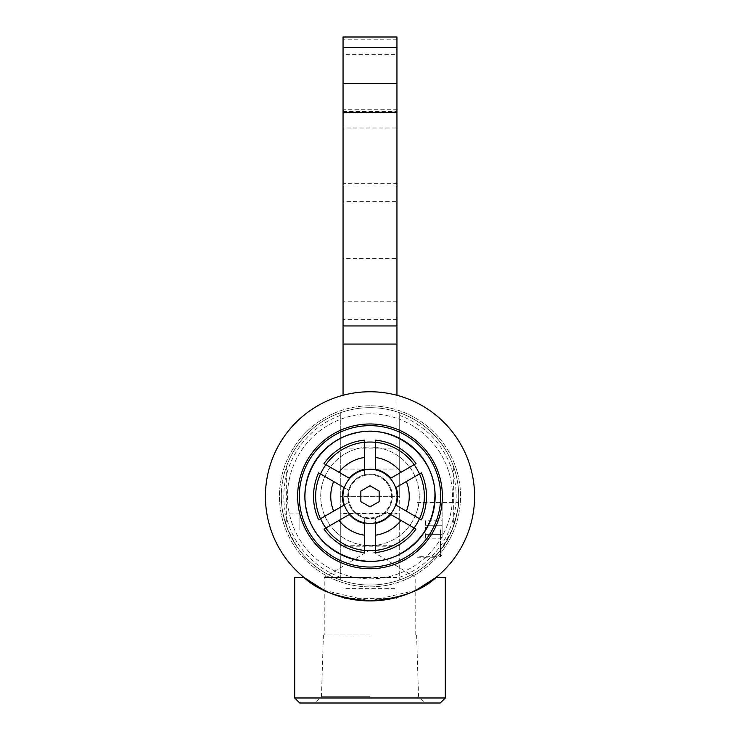 <?xml version="1.0" encoding="UTF-8"?>
<svg xmlns="http://www.w3.org/2000/svg" width="740" height="740" viewBox="0 0 740 740"><rect width="100%" height="100%" fill="white"/><g stroke="black" fill="none" stroke-linecap="round" stroke-linejoin="round"><path stroke-width="0.56" stroke-dasharray="3.7 2.78" d="M396.945 529.812L396.945 513.412L396.945 529.812M343.055 529.812L343.055 546.212L343.055 529.812M343.055 395.289L343.055 37M396.945 37L396.945 54.381L343.055 54.381M396.945 54.381L396.945 111.379L396.945 109.724L343.055 109.724M396.945 109.724L396.945 128.011L343.055 128.011M396.945 128.011L396.945 185L396.945 183.353L343.055 183.353M396.945 183.353L396.945 201.641L343.055 201.641M396.945 201.641L396.945 258.602L343.055 258.602M396.945 258.602L396.945 598.42L343.055 598.42L396.945 598.42L396.945 588.374L343.055 588.374M396.945 588.374L396.945 469.068L343.055 469.068M396.945 469.068L396.945 395.289M343.055 448.153L396.945 448.153M370 485.773L360.852 491.064L360.852 501.627L370 506.909L379.148 501.627L379.148 491.064L370 485.773M370 517.898A21.562 21.562 0 0 0 391.562 496.346A21.562 21.562 0 0 0 370 474.784A21.562 21.562 0 0 0 348.438 496.346A21.562 21.562 0 0 0 370 517.898A21.562 21.562 0 0 0 391.562 496.346A21.562 21.562 0 0 0 370 474.784A21.562 21.562 0 0 0 348.438 496.346A21.562 21.562 0 0 0 370 517.898M340.298 529.812L340.298 513.912L340.298 529.812M399.702 529.812L399.702 513.912L399.702 529.812M299.885 529.812L299.885 513.912L299.885 529.812M425.389 520.757L425.389 538.868L425.389 520.757L442.122 520.757L442.122 525.28L442.122 520.757M442.122 525.28L425.389 525.28L442.122 525.28L442.122 534.336L442.122 525.28M442.122 534.336L425.389 534.336L442.122 534.336L442.122 538.868L442.122 534.336M442.122 538.868L425.389 538.868M440.448 529.812L440.448 556.684L440.448 529.812M442.122 529.812L442.122 504.615L442.122 529.812M417.018 529.812L417.018 557.257L417.018 529.812M452.131 529.812C442.705 551.938 425.408 566.711 440.772 549.792C453.306 536.907 460.039 501.683 458.486 502.368C459.29 504.356 457.172 513.505 452.131 529.812L441.447 548.877L434.463 557.257L417.018 557.257M287.869 529.812L283.068 513.912C282.495 513.579 287.906 533.216 293.558 541.31C300.172 551.318 293.271 542.559 287.869 529.812L296.324 545.704L299.885 545.704M349.243 478.179L323.99 463.592M421.365 519.813L396.113 505.235M416.01 463.592L390.757 478.179M323.99 529.091L349.243 514.513M343.887 505.235L348.614 502.506A22.256 22.256 0 0 0 364.644 517.945L364.644 552.567M318.635 472.869L348.614 490.176A22.256 22.256 0 0 0 348.614 502.506L318.635 519.813M390.757 514.513L386.03 511.784A22.256 22.256 0 0 0 364.644 474.738L364.644 469.28M375.356 552.567L375.356 517.945A22.256 22.256 0 0 0 386.03 511.784L416.01 529.091M396.113 487.447L421.365 472.869M364.644 440.124L364.644 474.738A22.256 22.256 0 0 0 348.614 490.176L343.887 487.447M375.356 469.28L375.356 440.124M364.644 523.402L364.644 517.945A22.256 22.256 0 0 0 375.356 517.945L375.356 523.402M370 474.09A22.256 22.256 0 0 0 347.745 496.346A22.256 22.256 0 0 0 370 518.601A22.256 22.256 0 0 0 392.256 496.346A22.256 22.256 0 0 0 370 474.09M281.311 495.152L281.311 497.53L281.311 495.152A88.698 88.698 0 0 1 286.334 466.903L286.334 525.779L286.334 466.903M281.311 497.53A88.698 88.698 0 0 0 286.334 525.779L286.334 525.761A88.689 88.689 0 0 0 453.666 525.761L453.666 525.779A88.698 88.698 0 0 0 458.689 497.53L458.689 495.152A88.698 88.698 0 0 0 453.666 466.903L453.666 466.931A88.689 88.689 0 0 0 286.334 466.931A88.689 88.689 0 0 1 453.666 466.931L453.666 525.761A88.689 88.689 0 0 1 286.334 525.761M370 600.926A104.581 104.581 0 0 0 474.58 496.346A104.581 104.581 0 0 0 370 391.756A104.581 104.581 0 0 0 265.42 496.346A104.581 104.581 0 0 0 370 600.926A104.581 104.581 0 0 0 474.58 496.346A104.581 104.581 0 0 0 370 391.756A104.581 104.581 0 0 0 265.42 496.346A104.581 104.581 0 0 0 370 600.926A104.581 104.581 0 0 0 474.58 496.346A104.581 104.581 0 0 0 370 391.756A104.581 104.581 0 0 0 265.42 496.346A104.581 104.581 0 0 0 370 600.926M458.689 497.53L458.689 495.152M453.666 466.903L453.666 525.779M370 577.496L324.231 577.496L370 577.496M370 696.303L321.475 696.303L370 696.303M299.719 703L440.282 703M370 634.892L323.399 634.892L370 634.892M294.696 697.977L445.304 697.977M294.696 577.496L304.038 577.496M415.769 590.372L370 600.926L324.231 590.372M435.962 577.496L445.304 577.496M340.298 579.91A88.689 88.689 0 0 0 458.689 496.346A88.689 88.689 0 0 0 370 407.657A88.689 88.689 0 0 0 281.311 496.346A88.689 88.689 0 0 0 370 585.026A88.689 88.689 0 0 0 458.689 496.346A88.689 88.689 0 0 0 340.298 412.781A88.689 88.689 0 0 0 340.298 579.91L340.298 412.781L340.298 579.91M399.702 496.346L340.298 496.346L399.702 496.346L399.702 579.91L399.702 412.781L399.702 496.346M399.702 577.237A86.173 86.173 0 0 0 399.702 415.445M340.298 415.445A86.173 86.173 0 0 0 340.298 577.237M419.284 496.346A49.284 49.284 0 0 1 370 545.62A49.284 49.284 0 0 1 320.716 496.346A49.284 49.284 0 0 1 370 447.062A49.284 49.284 0 0 1 419.284 496.346A49.284 49.284 0 0 0 370 447.062A49.284 49.284 0 0 0 320.716 496.346A49.284 49.284 0 0 0 370 545.62A49.284 49.284 0 0 0 419.284 496.346A49.284 49.284 0 0 0 370 447.062A49.284 49.284 0 0 0 320.716 496.346A49.284 49.284 0 0 0 370 545.62A49.284 49.284 0 0 0 419.284 496.346M434.88 496.346A64.88 64.88 0 0 0 370 431.457A64.88 64.88 0 0 0 305.121 496.346A64.88 64.88 0 0 0 370 561.225A64.88 64.88 0 0 0 434.88 496.346M370 578.837A82.492 82.492 0 0 0 452.492 496.346A82.492 82.492 0 0 0 370 413.845A82.492 82.492 0 0 0 287.509 496.346A82.492 82.492 0 0 0 370 578.837A82.492 82.492 0 0 0 452.492 496.346A82.492 82.492 0 0 0 370 413.845A82.492 82.492 0 0 0 287.509 496.346A82.492 82.492 0 0 0 370 578.837M370 586.866A90.53 90.53 0 0 0 460.53 496.346A90.53 90.53 0 0 0 370 405.816A90.53 90.53 0 0 0 279.47 496.346A90.53 90.53 0 0 0 370 586.866A90.53 90.53 0 0 0 460.53 496.346A90.53 90.53 0 0 0 370 405.816A90.53 90.53 0 0 0 279.47 496.346A90.53 90.53 0 0 0 370 586.866M370 568.718A72.372 72.372 0 0 0 442.372 496.346A72.372 72.372 0 0 0 370 423.974A72.372 72.372 0 0 0 297.628 496.346A72.372 72.372 0 0 0 370 568.718M396.945 39.803L343.055 39.803M396.945 301.217L343.055 301.217M396.945 319.338L343.055 319.338M396.945 577.496L343.055 577.496M414.123 464.692A54.298 54.298 0 0 0 375.356 442.307M419.469 518.721A54.298 54.298 0 0 0 419.469 473.961M364.644 442.307A54.298 54.298 0 0 0 325.878 464.692M325.878 527.999A54.298 54.298 0 0 0 364.644 550.375M320.531 473.961A54.298 54.298 0 0 0 320.531 518.721M375.356 550.375A54.298 54.298 0 0 0 414.123 527.999M343.055 546.212L396.945 546.212M343.055 513.412L396.945 513.412M343.055 111.379L396.945 111.379M343.055 185L396.945 185M399.702 513.912L340.298 513.912M399.702 545.704L340.298 545.704M442.122 504.615L440.448 502.941L417.018 502.941M442.122 555.009L440.448 556.684L417.018 556.684M417.018 502.368L458.486 502.368M283.068 513.912L299.885 513.912M415.769 634.892L415.769 577.496L370 550.005L324.231 577.496L324.231 634.892M323.399 634.892L321.475 696.303L314.778 703M416.602 634.892L418.526 696.303L425.223 703"/><path stroke-width="1.11" d="M396.945 395.289L396.945 37L343.055 37L343.055 395.289M360.852 491.064L370 485.773L379.148 491.064L379.148 501.627L370 506.909L360.852 501.627L360.852 491.064M370 523.402A27.056 27.056 0 0 0 397.056 496.346A27.056 27.056 0 0 0 370 469.289A27.056 27.056 0 0 0 342.944 496.346A27.056 27.056 0 0 0 370 523.402M364.644 469.817L364.644 440.124A56.471 56.471 0 0 0 323.99 463.592L349.706 478.447M395.65 504.967L421.365 519.813A56.471 56.471 0 0 0 421.365 472.869L395.65 487.716M390.295 478.447L416.01 463.592A56.471 56.471 0 0 0 375.356 440.124L375.356 469.817M320.531 518.721A54.298 54.298 0 0 0 325.878 527.999M414.123 527.999A54.298 54.298 0 0 0 419.469 518.721M419.469 473.961A54.298 54.298 0 0 0 414.123 464.692M325.878 464.692A54.298 54.298 0 0 0 320.531 473.961M344.35 487.716L318.635 472.869A56.471 56.471 0 0 0 318.635 519.813L344.35 504.967M375.356 522.865L375.356 552.567A56.471 56.471 0 0 0 416.01 529.091L390.295 514.245M349.706 514.245L323.99 529.091A56.471 56.471 0 0 0 364.644 552.567L364.644 522.865M390.757 478.179A27.584 27.584 0 0 0 375.356 469.28M396.113 505.235A27.584 27.584 0 0 0 396.113 487.447M400.988 472.268A39.239 39.239 0 0 0 375.356 457.468M406.343 511.146A39.239 39.239 0 0 0 406.343 481.546M414.169 464.655A54.362 54.362 0 0 0 375.356 442.252M419.525 518.759A54.362 54.362 0 0 0 419.525 473.933M364.644 442.252A54.362 54.362 0 0 0 325.831 464.655M325.831 528.027A54.362 54.362 0 0 0 364.644 550.44M364.644 457.468A39.239 39.239 0 0 0 339.012 472.268M339.012 520.414A39.239 39.239 0 0 0 364.644 535.214M364.644 469.28A27.584 27.584 0 0 0 349.243 478.179M349.243 514.513A27.584 27.584 0 0 0 364.644 523.402M343.887 487.447A27.584 27.584 0 0 0 343.887 505.235M364.644 550.375A54.298 54.298 0 0 0 375.356 550.375M375.356 442.307A54.298 54.298 0 0 0 364.644 442.307M333.657 481.546A39.239 39.239 0 0 0 333.657 511.146M320.476 473.933A54.362 54.362 0 0 0 320.476 518.759M435.962 577.496L445.304 577.496L445.304 697.977L294.696 697.977L294.696 577.496L304.038 577.496C317.839 590.705 339.836 598.512 370 600.926C400.164 598.512 422.161 590.705 435.962 577.496L415.769 590.372M324.231 590.372L304.038 577.496M445.304 697.977L440.282 703L299.719 703L294.696 697.977M375.356 550.44A54.362 54.362 0 0 0 414.169 528.027M375.356 535.214A39.239 39.239 0 0 0 400.988 520.414M375.356 523.402A27.584 27.584 0 0 0 390.757 514.513M370 431.207A65.139 65.139 0 0 0 304.861 496.346A65.139 65.139 0 0 0 370 561.475A65.139 65.139 0 0 0 435.139 496.346A65.139 65.139 0 0 0 370 431.207M370 600.926A104.581 104.581 0 0 0 474.58 496.346A104.581 104.581 0 0 0 370 391.756A104.581 104.581 0 0 0 265.42 496.346A104.581 104.581 0 0 0 370 600.926M370 568.718A72.372 72.372 0 0 0 442.372 496.346A72.372 72.372 0 0 0 370 423.974A72.372 72.372 0 0 0 297.628 496.346A72.372 72.372 0 0 0 370 568.718M370 567.043A70.698 70.698 0 0 0 440.698 496.346A70.698 70.698 0 0 0 370 425.648A70.698 70.698 0 0 0 299.302 496.346A70.698 70.698 0 0 0 370 567.043M396.945 344.072L343.055 344.072M396.945 325.952L343.055 325.952M396.945 112.258L343.055 112.258M396.945 83.685L343.055 83.685M396.945 47.462L343.055 47.462M434.917 496.346C436.369 455.507 393.051 421.902 353.859 433.474C320.041 441.234 297.637 479.113 307.128 512.487C315.869 552.401 366.189 574.175 401.274 553.224C422.827 540.385 434.038 521.423 434.917 496.346"/></g></svg>

